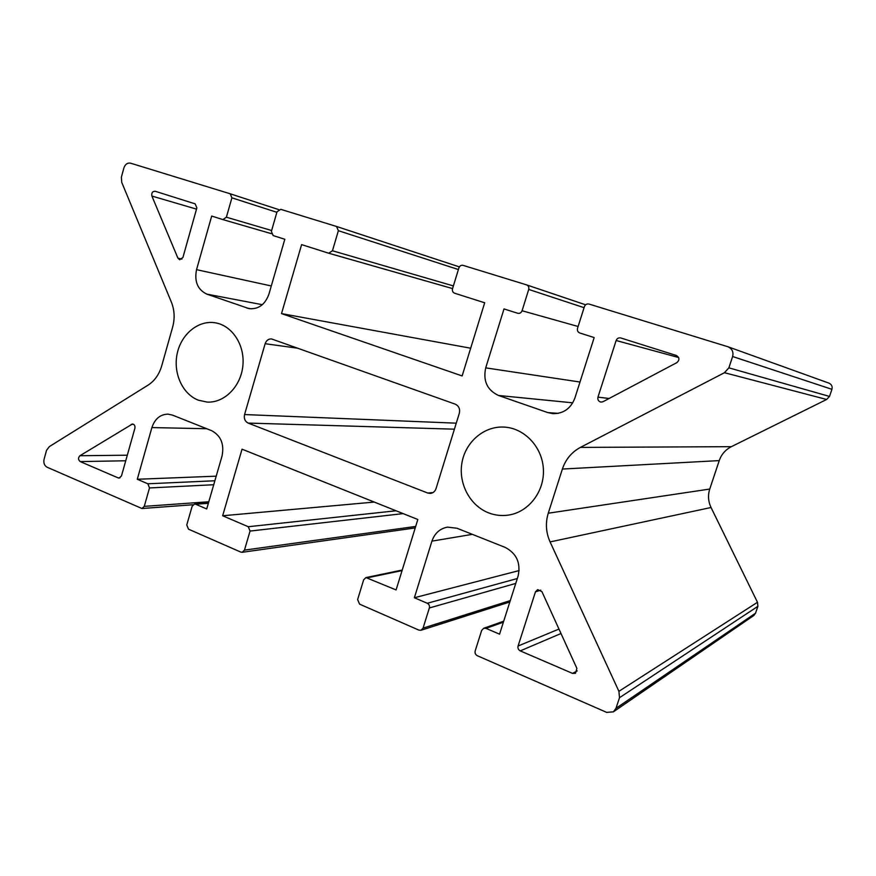 <?xml version="1.0" encoding="UTF-8"?>
<svg xmlns="http://www.w3.org/2000/svg" width="876" height="876" viewBox="0 0 876 876"><rect width="100%" height="100%" fill="white"/><g stroke="black" fill="none" stroke-linecap="round" stroke-linejoin="round"><path stroke-width="1.31" d="M455.17 404.121C458.849 405.884 460.239 408.939 459.331 413.253L436.018 488.633C435.011 491.458 433.138 493.057 430.401 493.418L427.718 493.024L248.127 423.075C244.951 421.4 243.758 418.564 244.568 414.556L265.143 343.71C266.359 340.359 268.505 338.771 271.582 338.957L455.17 404.121M488.688 512.898C470.007 505.704 458.312 483.64 461.915 462.966C465.342 442.26 483.552 426.273 503.415 427.05C523.968 427.641 542.288 446.618 543.383 469.087C544.719 491.545 528.48 512.438 508.036 515.154C501.411 516.052 494.962 515.296 488.688 512.898M198.359 400.19C182.438 394.08 172.966 373.023 177.182 353.619C181.212 334.183 198.217 320.079 214.97 322.762C232.052 325.248 245.061 345.045 242.871 365.785C240.889 386.546 224.256 403.179 207.064 402.073L198.359 400.19M518.077 646.017L535.466 591.837L537.678 589.592L541.948 591.683L576.901 668.421L575.477 673.294L572.521 673.381L520.256 650.89C518.329 649.828 517.596 648.207 518.077 646.017L558.976 629.056M620.799 337.972L676.36 355.481C679.601 357.572 679.765 359.959 676.852 362.631L603.038 401.701L600.991 402.095C598.483 401.46 597.465 399.806 597.958 397.146L616.135 340.512C617.022 338.421 618.544 337.556 620.701 337.939L620.799 337.972M118.161 477.902L80.22 461.586C78.095 459.79 77.997 457.841 79.946 455.728L132.484 423.984C134.455 424.4 135.254 425.824 134.893 428.233L121.479 475.92L119.103 478.077L118.161 477.902L120.023 477.836M195.162 203.856L196.87 207.864L182.942 257.413L179.7 259.767L177.916 258.157L151.898 196.049C151.384 192.906 152.457 191.307 155.14 191.242L195.162 203.856M727.978 346.765L828.904 383.119C831.609 384.378 832.616 386.447 831.937 389.316L829.506 396.434L826.637 399.478L731.361 446.672C725.47 449.716 721.419 454.359 719.24 460.601L709.746 489.049C707.764 495.323 708.202 501.477 711.038 507.511L757.477 602.283L757.893 606.334L755.55 613.189L753.82 615.478L613.375 711.849L615.981 708.334L619.518 697.679L618.905 691.317L550.084 541.915C545.923 532.499 545.31 522.928 548.256 513.216L562.381 469.054C565.633 459.363 571.645 452.147 580.405 447.406L724.463 372.705L728.876 367.843L732.621 356.521C733.683 351.977 732.128 348.725 727.978 346.765L588.99 304.049C586.843 303.633 585.31 304.487 584.412 306.622L577.536 328.303C577.043 330.559 577.799 332.124 579.792 332.99L594.18 337.567L574.853 398.131C570.802 408.523 563.509 413.702 552.986 413.658L547.818 412.596L498.499 395.47C487.176 390.127 482.917 380.929 485.709 367.865L504.007 308.921L517.815 313.301C519.818 313.63 521.231 312.787 522.063 310.75L528.721 289.43C529.192 287.251 528.491 285.74 526.618 284.886L463.119 265.373C461.137 264.99 459.736 265.833 458.904 267.892L452.531 288.751C452.082 290.92 452.772 292.409 454.6 293.219L484.691 302.778L462.123 375.935L281.514 313.608L301.607 244.612L328.686 253.219L332.464 250.766L338.366 230.695L336.515 226.468L280.747 209.331L277.035 211.762L271.363 231.428L273.181 235.578L284.81 239.279L268.899 294.237C265.067 304.651 258.464 309.447 249.08 308.626L206.856 294.139C197.648 289.682 194.209 281.514 196.542 269.666L211.696 216.043L222.876 219.602L226.391 217.204L231.899 197.834L230.18 193.782L130.579 163.177C127.469 162.64 125.257 164.206 123.921 167.885L121.359 177.226L121.753 182.405L171.389 302.176C174.543 310.115 174.97 318.404 172.649 327.066L161.655 366.048C159.125 374.545 154.592 380.918 148.055 385.144L49.308 446.629L46.505 450.395L44.074 459.276C43.373 462.988 44.38 465.638 47.118 467.236L141.945 508.507L144.266 506.361L149.5 487.943L147.847 483.782L137.28 479.271L151.898 427.576C154.822 418.892 160.166 414.414 167.929 414.129L172.473 415.104L211.587 430.653C220.905 435.646 224.398 444.099 222.044 456.024L206.714 508.956L195.676 504.237L194.571 504.039L192.162 506.229L186.774 524.921L188.482 529.17L240.812 552.099L242.17 552.296L244.459 550.117L250.065 531.064L248.269 526.728L222.646 515.767L242.039 449.18L417.83 519.49L396.094 589.931L365.938 577.58L363.66 579.792L357.627 599.556L359.576 604.133L418.925 630.129L421.027 630.26L423.053 628.125L429.35 607.966C429.798 605.842 429.109 604.276 427.302 603.268L414.37 597.75L431.934 541.138C434.682 533.265 439.883 528.589 447.537 527.122L457.042 528.261L505.091 547.369C516.577 553.358 520.913 562.929 518.099 576.08L499.561 634.169L485.983 628.366L483.683 628.278L481.68 630.413L475.186 650.901C474.715 653.047 475.427 654.657 477.3 655.708L606.63 712.374L613.375 711.849M336.515 226.468L459.363 266.895L336.57 226.479M470.664 348.21L281.514 313.608M826.637 399.478L724.463 372.705M757.477 602.283L618.905 691.317M519.139 570.561L414.37 597.75M374.271 502.068L222.646 515.767M216.208 476.172L137.28 479.271M432.974 492.586L427.718 493.024M454.403 429.174L248.127 423.075M456.265 423.174L244.568 414.556M298.037 348.254L265.143 343.71M540.755 590.172L535.466 591.837M577.207 670.896L572.521 673.381M561.001 633.501L520.256 650.89M609.105 398.481L597.958 397.146M678.637 357.517L616.135 340.512M125.739 460.776L80.22 461.586M127.316 455.202L79.946 455.728M133.71 424.389L131.247 424.323M177.916 258.157L181.945 259.077M151.898 196.049L196.52 209.134M230.18 193.782L278.667 209.594L230.213 193.804M276.882 212.299L231.899 197.834M271.626 230.519L226.391 217.204M222.876 219.602L271.374 233.662L222.931 219.613M271.286 285.97L196.542 269.666M262.34 304.695L206.856 294.139M251.313 308.856L246.901 308.056M458.4 269.534L338.366 230.695M453.396 285.926L332.464 250.766M328.686 253.219L452.585 288.587L328.763 253.23M526.618 284.886L585.595 304.804L526.706 284.919M584.073 307.684L528.721 289.43M578.105 326.485L522.063 310.75M579.989 382.024L485.709 367.865M572.773 402.829L498.499 395.47M558.209 413.352L547.818 412.596M831.937 389.316L732.621 356.521M829.506 396.434L728.876 367.843M731.361 446.672L580.405 447.406M719.24 460.601L562.381 469.054M709.746 489.049L548.256 513.216M711.038 507.511L550.084 541.915M757.893 606.334L619.518 697.679M755.55 613.189L615.981 708.334M503.382 622.19L485.983 628.366M472.35 534.349L431.934 541.138M517.311 578.532L427.302 603.268M515.756 583.416L429.35 607.966M510.281 600.586L423.053 628.125M402.073 570.572L367.635 577.755M396.018 510.774L248.269 526.728M403.135 513.621L250.065 531.064M415.684 526.432L244.459 550.117M208.357 503.306L195.676 504.237M206.736 428.725L151.898 427.576M214.883 480.771L147.847 483.782M213.733 484.735L149.5 487.943M208.795 501.762L144.266 506.361M503.7 621.204L483.683 628.278M509.832 601.987L421.027 630.26M402.237 570.035L365.938 577.58M415.224 527.932L242.17 552.296M208.433 503.032L194.571 504.039M193.027 504.751L141.945 508.507"/></g></svg>
